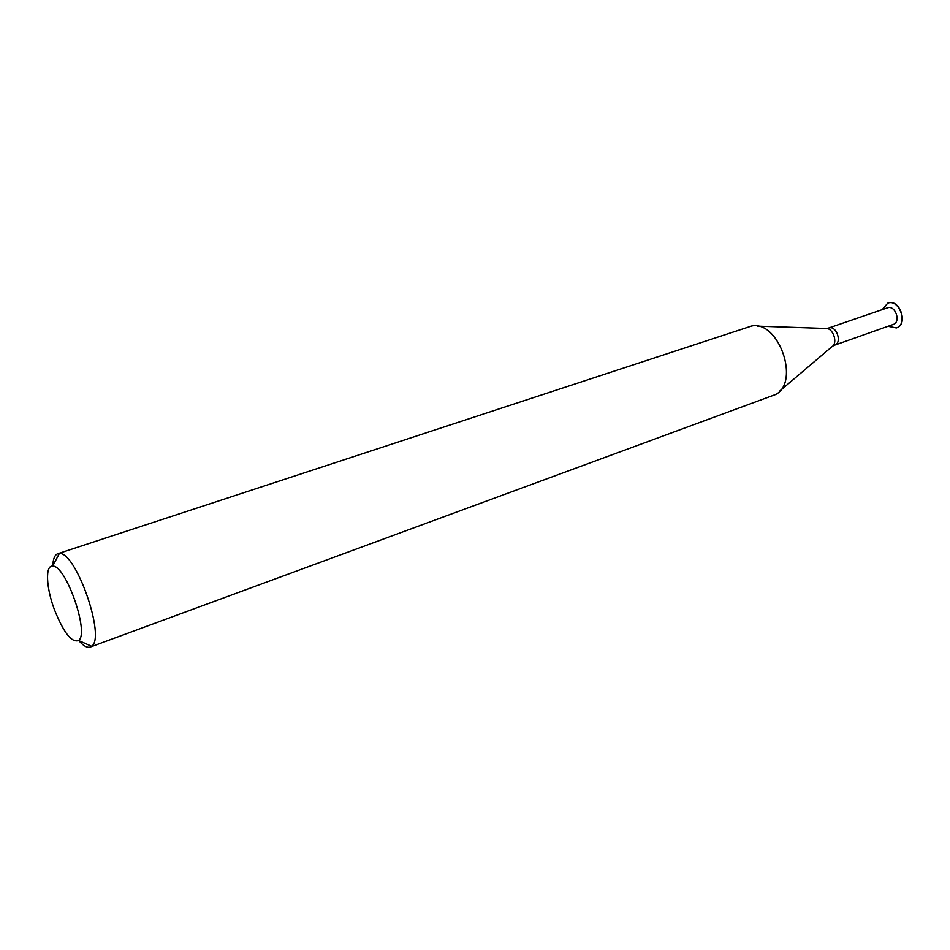 <?xml version="1.0" encoding="UTF-8"?>
<svg xmlns="http://www.w3.org/2000/svg" width="950" height="950" viewBox="0 0 950 950"><rect width="100%" height="100%" fill="white"/><g stroke="black" fill="none" stroke-linecap="round" stroke-linejoin="round"><path stroke-width="1.43" d="M896.503 327.904L896.622 327.857C908.675 324.294 899.662 298.383 887.989 303.074L887.87 303.121M888.036 326.289L896.373 327.952C908.426 324.378 899.413 298.466 887.739 303.157L882.229 309.641M893.226 324.461C901.312 322.074 895.268 304.689 887.443 307.848L828.626 328.035C836.332 324.9 842.579 342.831 834.599 345.171L893.226 324.461M54.209 609.081C63.484 632.462 71.594 642.948 78.565 640.514C89.763 633.496 65.799 564.668 52.654 566.129C45.149 565.191 46.123 587.302 54.209 609.081M78.826 640.633C83.374 645.905 87.186 648.043 90.25 647.057L91.616 646.249C106.044 637.711 75.941 551.249 59.328 553.518L57.76 553.731C54.732 554.871 53.081 558.909 52.796 565.867M90.25 647.057L775.699 394.488C800.185 381.912 778.846 320.613 751.842 325.957L57.76 553.731M779.903 390.913L831.713 346.916C838.541 343.247 832.913 327.097 825.289 328.463L757.352 326.147M78.565 640.514L91.616 646.249M52.654 566.129L59.328 553.518M832.675 346.133L834.599 345.171M826.524 328.463L828.626 328.035"/></g></svg>

